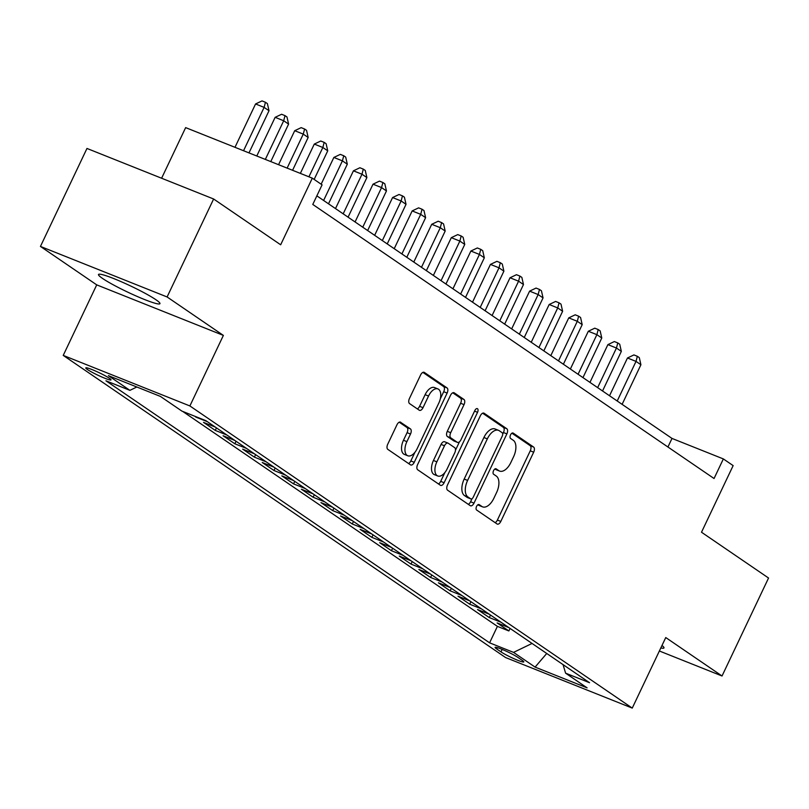 <?xml version="1.0" encoding="UTF-8"?>
<svg xmlns="http://www.w3.org/2000/svg" width="809" height="809" viewBox="0 0 809 809"><rect width="100%" height="100%" fill="white"/><g stroke="black" fill="none" stroke-linecap="round" stroke-linejoin="round"><path stroke-width="1.21" d="M476.572 506.414A2.993 1.598 111.8 0 0 476.643 510.024L497.06 523.969A4.278 2.285 111.8 0 0 497.292 524.101A4.278 2.285 111.8 0 0 500.801 521.431L533.677 452.191A4.278 2.285 111.8 0 0 533.586 447.033L513.169 433.088A2.993 1.598 111.8 0 0 513.007 433.007A2.993 1.598 111.8 0 0 510.55 434.868A2.993 1.598 111.8 0 0 510.61 438.478L513.26 440.278A13.692 7.321 111.8 0 1 513.563 456.792L510.823 462.566A13.692 7.321 111.8 0 1 499.598 471.081A13.692 7.321 111.8 0 1 498.829 470.676L496.19 468.866A2.993 1.598 111.8 0 0 496.018 468.775A2.993 1.598 111.8 0 0 493.561 470.646A2.993 1.598 111.8 0 0 493.632 474.256L496.271 476.056A13.692 7.321 111.8 0 1 496.574 492.57L493.834 498.334A13.692 7.321 111.8 0 1 482.609 506.859A13.692 7.321 111.8 0 1 481.84 506.444L479.201 504.644A2.993 1.598 111.8 0 0 479.029 504.553A2.993 1.598 111.8 0 0 476.572 506.414M102.521 278.427A34.008 3.408 -154.6 0 0 136.418 296.114A34.008 3.408 -154.6 0 0 159.949 303.668A34.008 3.408 -154.6 0 0 155.925 299.734A34.008 3.408 -154.6 0 0 122.028 282.048A34.008 3.408 -154.6 0 0 98.496 274.494A34.008 3.408 -154.6 0 0 102.521 278.427M660.822 647.938A34.008 3.408 -154.6 0 0 663.977 647.928A34.008 3.408 -154.6 0 0 661.995 645.481M87.443 369.521A13.955 1.396 -154.6 0 0 101.347 376.772A13.955 1.396 -154.6 0 0 111.005 379.876A13.955 1.396 -154.6 0 0 109.357 378.258A13.955 1.396 -154.6 0 0 95.452 371.007A13.955 1.396 -154.6 0 0 85.794 367.903A13.955 1.396 -154.6 0 0 87.443 369.521M400.708 422.247A4.278 2.285 111.8 0 0 400.465 422.116A4.278 2.285 111.8 0 0 396.956 424.786L387.733 444.212A4.278 2.285 111.8 0 0 387.824 449.369L410.497 464.851A4.278 2.285 111.8 0 0 410.739 464.983A4.278 2.285 111.8 0 0 414.248 462.313L447.124 393.073A4.278 2.285 111.8 0 0 447.033 387.916L424.361 372.433A4.278 2.285 111.8 0 0 424.118 372.302A4.278 2.285 111.8 0 0 420.609 374.961L409.465 398.433A4.278 2.285 111.8 0 0 409.566 403.59L419.264 410.214A4.278 2.285 111.8 0 0 419.507 410.345A4.278 2.285 111.8 0 0 423.016 407.685L428.537 396.046A11.447 6.118 111.8 0 1 437.922 388.927A11.447 6.118 111.8 0 1 438.822 403.064L417.171 448.651A11.447 6.118 111.8 0 1 407.787 455.77A11.447 6.118 111.8 0 1 406.897 441.633L410.507 434.029A4.278 2.285 111.8 0 0 410.406 428.871L400.202 422.045M659.375 650.992L722.033 675.99L768.55 578.02L701.504 532.231L733.146 465.61L723.357 458.925L714.054 478.513L312.78 204.444L322.083 184.846L312.304 178.162L185.645 127.62L161.608 178.243M167.099 296.964L40.45 246.432L96.726 284.869L223.375 335.401L167.099 296.964L213.627 198.994L280.662 244.783L312.304 178.162M223.375 335.401L189.882 405.946L632.254 708.097L505.605 657.555L63.233 355.404L189.882 405.946M722.033 675.99L665.756 637.553L632.254 708.097M447.488 485.016A4.278 2.285 111.8 0 0 447.579 490.183L470.251 505.665A4.278 2.285 111.8 0 0 470.494 505.797A4.278 2.285 111.8 0 0 474.003 503.127L506.879 433.887A4.278 2.285 111.8 0 0 506.788 428.73L484.116 413.247A4.278 2.285 111.8 0 0 483.873 413.116A4.278 2.285 111.8 0 0 480.364 415.775L447.488 485.016M440.379 485.258L417.707 469.776A4.278 2.285 111.8 0 1 417.606 464.609L450.492 395.368A4.278 2.285 111.8 0 1 453.991 392.709A4.278 2.285 111.8 0 1 454.233 392.84L463.941 399.464A4.278 2.285 111.8 0 1 464.032 404.621L450.704 432.704A4.278 2.285 111.8 0 0 450.795 437.861L457.227 442.26A4.278 2.285 111.8 0 0 457.469 442.392A4.278 2.285 111.8 0 0 460.978 439.722L474.863 410.487A2.993 1.598 111.8 0 1 477.32 408.626A2.993 1.598 111.8 0 1 477.553 412.327L444.121 482.72A4.278 2.285 111.8 0 1 440.612 485.39A4.278 2.285 111.8 0 1 440.379 485.258M40.45 246.432L86.968 148.452L213.627 198.994M194.17 415.998L195.859 416.675M215.245 427.061L203.524 422.379L215.265 430.408L216.458 427.89M234.822 440.43L223.092 435.748L234.843 443.777L236.036 441.259M254.39 453.798L242.67 449.126L254.41 457.146L255.604 454.628M273.968 467.167L262.237 462.495L273.988 470.514L275.181 467.996M293.546 480.536L281.815 475.864L293.566 483.883L294.759 481.365M313.113 493.905L301.393 489.233L313.134 497.252L314.327 494.734M332.691 507.283L320.961 502.601L332.711 510.621L333.905 508.103M352.269 520.652L340.538 515.97L352.279 523.989L353.472 521.471M371.837 534.021L360.116 529.339L371.857 537.358L373.05 534.85M391.414 547.39L379.684 542.708L391.435 550.727L392.628 548.219M410.982 560.758L399.262 556.076L411.002 564.095L412.196 561.588M430.56 574.127L418.84 569.445L430.58 577.464L431.773 574.956M450.138 587.496L438.407 582.814L450.158 590.833L451.351 588.325M469.705 600.865L457.985 596.182L469.726 604.212L470.919 601.694M489.283 614.233L477.553 609.551L489.303 617.58L501.024 622.252M490.497 615.062L489.303 617.58M522.22 660.356L517.912 657.414A13.52 1.355 -154.6 0 0 504.442 650.385A13.52 1.355 -154.6 0 0 495.088 647.382A13.52 1.355 -154.6 0 0 496.696 648.939L500.993 651.882A13.52 1.355 -154.6 0 0 514.463 658.91A13.52 1.355 -154.6 0 0 523.817 661.914A13.52 1.355 -154.6 0 0 522.22 660.356M136.832 387.005L129.905 390.353L105.939 380.786L489.597 642.831L513.553 652.388L532.059 643.448M129.905 390.353L108.376 375.639L160.404 396.41L181.934 411.114L205.891 420.67L589.549 682.715L565.582 673.159L587.112 687.862L535.083 667.101L513.553 652.388M481.456 608.884L469.726 604.212M461.878 595.515L450.158 590.833M442.311 582.146L430.58 577.464M422.733 568.778L411.002 564.095M403.155 555.409L391.435 550.727M383.587 542.04L371.857 537.358M364.01 528.671L352.279 523.989M344.432 515.303L332.711 510.621M324.864 501.934L313.134 497.252M305.286 488.565L293.566 483.883M285.708 475.196L273.988 470.514M266.141 461.818L254.41 457.146M246.563 448.449L234.843 443.777M226.995 435.08L215.265 430.408M207.417 421.711L195.687 417.039M182.703 411.417L497.404 626.368L508.871 630.949L497.131 622.92L508.861 627.602M96.726 284.869L63.233 355.404M723.357 458.925L672.006 438.427L316.865 195.859M667.931 447.013L672.006 438.427M510.074 628.431L508.871 630.949M497.404 626.368L489.597 642.831M563.064 664.624L565.582 673.159M546.732 653.48L535.083 667.101M477.927 504.745L478.412 505.079A13.692 7.321 111.8 0 0 479.191 505.494L482.609 506.859M499.598 471.081L496.17 469.716A13.692 7.321 111.8 0 1 495.401 469.301L494.916 468.967M495.108 522.644A4.278 2.285 111.8 0 0 497.383 520.066L530.259 450.825A4.278 2.285 111.8 0 0 530.168 445.668L511.905 433.199M502.692 434.13L503.451 432.522A4.278 2.285 111.8 0 0 503.36 427.364L482.639 413.207M468.31 504.331A4.278 2.285 111.8 0 0 470.575 501.762L472.041 498.688M470.696 498.84A2.993 1.598 111.8 0 0 470.868 498.92A2.993 1.598 111.8 0 0 473.316 497.06L502.177 436.284A2.993 1.598 111.8 0 0 502.116 432.673L499.325 430.772A13.692 7.321 111.8 0 0 498.556 430.358A13.692 7.321 111.8 0 0 487.331 438.882L467.612 480.425A13.692 7.321 111.8 0 0 467.905 496.928L470.696 498.84L467.268 497.464A2.993 1.598 111.8 0 0 467.44 497.555A2.993 1.598 111.8 0 0 467.622 497.606M498.556 430.358L495.138 428.992A13.692 7.321 111.8 0 0 483.913 437.507L487.331 438.882M467.268 497.464L464.487 495.563A13.692 7.321 111.8 0 1 464.184 479.059L483.913 437.507M452.757 392.8L460.513 398.099L463.941 399.464M454.314 441.097A4.278 2.285 111.8 0 1 454.051 441.026A4.278 2.285 111.8 0 1 453.809 440.895L447.367 436.496A4.278 2.285 111.8 0 1 447.276 431.339L460.614 403.256A4.278 2.285 111.8 0 0 460.513 398.099M459.502 441.775L455.477 450.229M444.899 472.507L440.703 481.355L444.121 482.72M436.86 461.848A11.447 6.118 111.8 0 0 437.76 475.985A11.447 6.118 111.8 0 0 447.144 468.866L454.769 452.807A4.278 2.285 111.8 0 0 454.668 447.65L448.237 443.251A4.278 2.285 111.8 0 0 447.994 443.12A4.278 2.285 111.8 0 0 444.485 445.779L436.86 461.848L433.442 460.483A11.447 6.118 111.8 0 0 434.332 474.62L437.76 475.985M444.819 441.886A4.278 2.285 111.8 0 0 444.576 441.754A4.278 2.285 111.8 0 0 441.067 444.414L444.485 445.779M433.442 460.483L441.067 444.414M438.427 483.924A4.278 2.285 111.8 0 0 440.703 481.355M407.787 455.77L404.369 454.405A11.447 6.118 111.8 0 1 403.469 440.268L407.079 432.663A4.278 2.285 111.8 0 0 406.988 427.506L399.231 422.207M437.922 388.927L434.504 387.562A11.447 6.118 111.8 0 0 425.119 394.681L428.537 396.046M417.323 408.889A4.278 2.285 111.8 0 0 419.588 406.32L425.119 394.681M440.288 398.898L443.706 391.708A4.278 2.285 111.8 0 0 443.605 386.55L422.885 372.393M408.555 463.527A4.278 2.285 111.8 0 0 410.82 460.948L414.936 452.292M622.111 404.348L640.92 364.748L636.026 361.401L627.471 357.993L609.531 395.763M627.471 357.993L633.922 354.918L637.34 356.284L636.026 361.401L617.216 401.011M637.34 356.284L639.302 357.629L640.92 364.748M602.543 390.98L621.342 351.379L616.448 348.032L607.893 344.624L589.963 382.394M607.893 344.624L614.344 341.55L617.773 342.915L616.448 348.032L597.649 387.642M617.773 342.915L619.724 344.26L621.342 351.379M582.965 377.611L601.775 338.01L596.88 334.663L588.315 331.255L570.385 369.015M588.315 331.255L594.777 328.181L598.195 329.546L596.88 334.663L578.071 374.274M598.195 329.546L600.157 330.891L601.775 338.01M563.388 364.242L582.197 324.642L577.302 321.294L568.747 317.886L550.808 355.647M568.747 317.886L575.199 314.812L578.627 316.177L577.302 321.294L558.493 360.905M578.627 316.177L580.579 317.512L582.197 324.642M543.82 350.873L562.619 311.273L557.725 307.926L549.169 304.508L531.24 342.278M549.169 304.508L555.621 301.444L559.049 302.809L557.725 307.926L538.925 347.526M559.049 302.809L561.011 304.144L562.619 311.273M524.242 337.505L543.051 297.904L538.157 294.557L529.602 291.139L511.662 328.909M529.602 291.139L536.054 288.075L539.472 289.44L538.157 294.557L519.348 334.157M539.472 289.44L541.433 290.775L543.051 297.904M504.664 324.136L523.474 284.535L518.579 281.188L510.024 277.77L492.094 315.54M510.024 277.77L516.476 274.706L519.904 276.071L518.579 281.188L499.78 320.789M519.904 276.071L521.856 277.406L523.474 284.535M485.097 310.767L503.896 271.157L499.011 267.819L490.446 264.401L472.517 302.172M490.446 264.401L496.908 261.337L500.326 262.703L499.011 267.819L480.202 307.42M500.326 262.703L502.288 264.037L503.896 271.157M465.519 297.399L484.328 257.788L479.434 254.451L470.878 251.033L452.939 288.803M470.878 251.033L477.33 247.969L480.748 249.334L479.434 254.451L460.624 294.051M480.748 249.334L482.71 250.669L484.328 257.788M445.951 284.03L464.75 244.419L459.856 241.082L451.301 237.664L433.371 275.434M451.301 237.664L457.752 234.6L461.181 235.965L459.856 241.082L441.057 280.683M461.181 235.965L463.132 237.3L464.75 244.419M426.373 270.661L445.183 231.05L440.288 227.713L431.723 224.295L413.793 262.065M431.723 224.295L438.185 221.231L441.603 222.596L440.288 227.713L421.479 267.314M441.603 222.596L443.565 223.931L445.183 231.05M406.796 257.282L425.605 217.682L420.71 214.345L412.155 210.927L394.216 248.697M412.155 210.927L418.607 207.862L422.035 209.228L420.71 214.345L401.901 253.945M422.035 209.228L423.987 210.562L425.605 217.682M387.228 243.913L406.027 204.313L401.133 200.976L392.577 197.558L374.648 235.328M392.577 197.558L399.029 194.494L402.457 195.859L401.133 200.976L382.333 240.576M402.457 195.859L404.409 197.194L406.027 204.313M367.65 230.545L386.459 190.944L381.565 187.597L373.01 184.189L355.07 221.959M373.01 184.189L379.461 181.115L382.879 182.49L381.565 187.597L362.756 227.208M382.879 182.49L384.841 183.825L386.459 190.944M348.072 217.176L366.882 177.576L361.987 174.228L353.432 170.82L335.492 208.591M353.432 170.82L359.884 167.746L363.312 169.111L361.987 174.228L343.188 213.839M363.312 169.111L365.263 170.456L366.882 177.576M328.505 203.807L347.304 164.207L342.419 160.86L333.854 157.452L321.153 184.209M333.854 157.452L340.316 154.377L343.734 155.743L342.419 160.86L323.61 200.47M343.734 155.743L345.696 157.088L347.304 164.207M314.155 179.426L327.736 150.838L322.842 147.491L314.286 144.083L300.361 173.399M314.286 144.083L320.738 141.009L324.156 142.374L322.842 147.491L308.917 176.817M324.156 142.374L326.118 143.719L327.736 150.838M292.575 170.294L308.158 137.469L303.264 134.122L294.709 130.704L278.569 164.702M294.709 130.704L301.16 127.64L304.589 129.005L303.264 134.122L287.124 168.12M304.589 129.005L306.54 130.34L308.158 137.469M270.782 161.598L288.591 124.101L283.696 120.753L275.131 117.335L256.777 156.006M275.131 117.335L281.593 114.271L285.011 115.636L283.696 120.753L265.332 159.424M285.011 115.636L286.973 116.971L288.591 124.101M248.99 152.901L269.013 110.732L264.118 107.385L255.563 103.967L234.984 147.309M255.563 103.967L262.015 100.903L265.443 102.268L264.118 107.385L243.539 150.727M265.443 102.268L267.395 103.603L269.013 110.732M502.167 649.415L500.993 651.882M497.313 647.635L496.696 648.939M478.412 505.079L481.84 506.444M495.401 469.301L498.829 470.676M530.168 445.668L533.586 447.033M530.259 450.825L533.677 452.191M497.383 520.066L500.801 521.431M483.61 413.045L484.116 413.247M503.36 427.364L506.788 428.73M503.451 432.522L506.879 433.887M470.575 501.762L474.003 503.127M464.184 479.059L467.612 480.425M464.487 495.563L467.905 496.928M453.728 392.638L454.233 392.84M460.614 403.256L464.032 404.621M447.276 431.339L450.704 432.704M447.367 436.496L450.795 437.861M453.809 440.895L457.227 442.26M474.559 411.134L477.553 412.327M406.988 427.506L410.406 428.871M407.079 432.663L410.507 434.029M403.469 440.268L406.897 441.633M419.588 406.32L423.016 407.685M423.855 372.231L424.361 372.433M443.605 386.55L447.033 387.916M443.706 391.708L447.124 393.073M410.82 460.948L414.248 462.313M467.44 497.555L470.868 498.92M454.051 441.026L457.469 442.392M444.576 441.754L447.994 443.12"/></g></svg>
